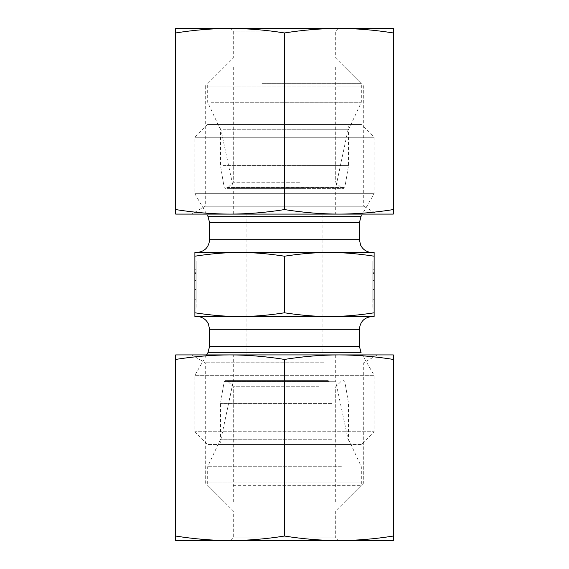 <?xml version="1.0" encoding="UTF-8"?>
<svg xmlns="http://www.w3.org/2000/svg" width="569" height="569" viewBox="0 0 569 569"><rect width="100%" height="100%" fill="white"/><g stroke="black" fill="none" stroke-linecap="round" stroke-linejoin="round"><path stroke-width="0.43" stroke-dasharray="2.85 2.13" d="M194.883 260.965L196.163 260.965L196.163 308.092L196.163 260.965L196.163 299.273L196.163 260.965L196.163 273.44L196.163 260.965L194.883 260.965L194.883 308.092L194.883 260.965L194.883 289.486L196.163 289.486L196.163 273.44L196.163 289.486L194.883 289.486L194.883 280.574L196.163 280.574L194.883 280.574L194.883 273.44L196.163 273.44L194.883 273.44L194.883 260.965L196.163 260.965L194.883 260.965L194.883 269.286L194.883 260.965M194.883 272.729L196.163 272.729L194.883 272.729L194.883 299.273L194.883 272.729M194.883 269.286L196.163 269.286M194.883 280.574L196.163 280.574L194.883 280.574M374.118 260.965L372.837 260.965L372.837 308.092L372.837 260.965L372.837 299.273L372.837 260.965L372.837 273.44L372.837 260.965L374.118 260.965L374.118 308.092L374.118 260.965L374.118 289.486L372.837 289.486L372.837 273.44L372.837 289.486L374.118 289.486L374.118 280.574L372.837 280.574L374.118 280.574L374.118 273.44L372.837 273.44L374.118 273.44L374.118 260.965L372.837 260.965L374.118 260.965L374.118 269.286L374.118 260.965M374.118 272.729L372.837 272.729L374.118 272.729L374.118 299.273L374.118 272.729M374.118 269.286L372.837 269.286M374.118 280.574L372.837 280.574L374.118 280.574M239.691 252.494L329.309 252.494L194.883 252.494L194.883 256.206C210.914 253.703 225.85 252.465 239.691 252.494C253.532 252.465 268.468 253.703 284.5 256.206C300.532 253.703 315.468 252.465 329.309 252.494C343.15 252.465 358.086 253.703 374.118 256.206L374.118 252.494L329.309 252.494M372.197 252.494L196.803 252.494M194.883 193.709L374.118 193.709L194.883 193.709L207.891 216.234L361.109 216.234L374.118 193.709L374.118 137.271L194.883 137.271L374.118 137.271L361.315 124.469L207.685 124.469L194.883 137.271L194.883 193.709M194.883 256.206L194.883 316.506L374.118 316.506L374.118 312.794C358.086 315.297 343.15 316.535 329.309 316.506L372.197 316.506M374.118 256.206L374.118 312.794M335.71 214.086L233.29 214.086L335.71 214.086L335.71 187.713L233.29 187.713L335.71 187.713L349.153 124.469L219.847 124.469L349.153 124.469M322.908 214.086L246.093 214.086L322.908 214.086L322.908 354.914L246.093 354.914L322.908 354.914M233.29 214.086L233.29 187.713L219.847 124.469M207.685 124.469L361.315 124.469M361.315 444.531L207.685 444.531L361.315 444.531L374.118 431.729L194.883 431.729L374.118 431.729L374.118 375.291L194.883 375.291L374.118 375.291L361.109 352.766L207.891 352.766M329.309 316.506C315.468 316.535 300.532 315.297 284.5 312.794C268.468 315.297 253.532 316.535 239.691 316.506C225.85 316.535 210.914 315.297 194.883 312.794M284.5 256.206L284.5 312.794M233.29 354.914L335.71 354.914L233.29 354.914L233.29 381.287L335.71 381.287L233.29 381.287L219.847 444.531L349.153 444.531L219.847 444.531M335.71 354.914L335.71 381.287L349.153 444.531M318.889 386.764L233.29 386.764L318.889 386.764M323.185 380.362L226.889 380.362L323.185 380.362M328.277 380.362L225.431 380.362L328.277 380.362M322.445 501.986L233.29 501.986L322.445 501.986M331.933 403.407L220.488 403.407L331.933 403.407M232.92 485.343L361.315 485.343L232.92 485.343M329.088 501.986L224.328 501.986L329.088 501.986M341.421 466.715L207.685 466.715L341.421 466.715M331.933 439.254L220.488 439.254L331.933 439.254M299.557 182.236L233.29 182.236L299.557 182.236M301.442 188.638L226.889 188.638L301.442 188.638M228.041 188.638L343.569 188.638L228.041 188.638M235.552 67.014L335.71 67.014L235.552 67.014M223.318 165.593L348.513 165.593L223.318 165.593M261.911 83.657L361.315 83.657L261.911 83.657M226.988 67.014L344.672 67.014L226.988 67.014M211.078 102.285L361.315 102.285L211.078 102.285M223.318 129.746L348.513 129.746L223.318 129.746M310.105 31.011L233.29 31.011L310.105 31.011M311.385 28.45L230.73 28.45L311.385 28.45M310.105 58.052L233.29 58.052L310.105 58.052M393.321 28.45L175.679 28.45L175.679 32.959C194.214 30.001 212.351 28.493 230.089 28.45C247.828 28.493 265.965 30.001 284.5 32.959C303.035 30.001 321.172 28.493 338.911 28.45C356.649 28.493 374.786 30.001 393.321 32.959L393.321 28.45M338.271 28.45L335.71 31.011L335.71 58.052L363.719 86.061L363.719 206.234L205.281 206.234L363.719 206.234L377.318 214.086L191.682 214.086L205.281 206.234L205.281 86.061L363.719 86.061L205.281 86.061L233.29 58.052L233.29 31.011L230.73 28.45M230.089 214.086C212.351 214.044 194.214 212.536 175.679 209.577L175.679 214.086L393.321 214.086L393.321 209.577C374.786 212.536 356.649 214.044 338.911 214.086C321.172 214.044 303.035 212.536 284.5 209.577C265.965 212.536 247.828 214.044 230.089 214.086L338.911 214.086M393.321 209.577L393.321 32.959M175.679 209.577L175.679 32.959M284.5 209.577L284.5 32.959M230.73 540.55L233.29 537.99L233.29 510.948L205.281 482.939L363.719 482.939L335.71 510.948L233.29 510.948L335.71 510.948L335.71 537.99L233.29 537.99L335.71 537.99L338.271 540.55L230.73 540.55L338.271 540.55M230.089 540.55L393.321 540.55L393.321 536.041C374.786 538.999 356.649 540.507 338.911 540.55C321.172 540.507 303.035 538.999 284.5 536.041C265.965 538.999 247.828 540.507 230.089 540.55C212.351 540.507 194.214 538.999 175.679 536.041L175.679 540.55L230.089 540.55M324.11 362.766L205.281 362.766L324.11 362.766M330.909 354.914L191.682 354.914L330.909 354.914M377.318 354.914L363.719 362.766L363.719 482.939L205.281 482.939L205.281 362.766L191.682 354.914M175.679 354.914L175.679 359.423C194.214 356.464 212.351 354.956 230.089 354.914L175.679 354.914M230.089 354.914C247.828 354.956 265.965 356.464 284.5 359.423C303.035 356.464 321.172 354.956 338.911 354.914L230.089 354.914M338.911 354.914C356.649 354.956 374.786 356.464 393.321 359.423L393.321 354.914L338.911 354.914M284.5 359.423L284.5 536.041M393.321 359.423L393.321 536.041M175.679 359.423L175.679 536.041M209.605 239.691L359.395 239.691M359.395 222.635L209.605 222.635M209.605 346.365L359.395 346.365M359.395 329.309L209.605 329.309M329.209 381.436L224.165 381.436L329.209 381.436M226.832 187.564L344.835 187.564L226.832 187.564M194.883 308.092L196.163 308.092M194.883 299.273L196.163 299.273M374.118 308.092L372.837 308.092M374.118 299.273L372.837 299.273M206.647 354.914L194.883 375.291L194.883 431.729L207.685 444.531M246.093 214.086L246.093 354.914M335.71 501.986L335.71 386.764L342.111 380.362M233.29 501.986L233.29 386.764L226.889 380.362M344.672 501.986L361.315 485.343L361.315 466.715L348.513 439.254L348.513 403.407L344.835 381.436L343.569 380.362M224.328 501.986L207.685 485.343L207.685 466.715L220.488 439.254L220.488 403.407L224.165 381.436L225.431 380.362M233.29 67.014L233.29 182.236L226.889 188.638M335.71 67.014L335.71 182.236L342.111 188.638M344.672 67.014L361.315 83.657L361.315 102.285L348.513 129.746L348.513 165.593L344.835 187.564L343.569 188.638M224.328 67.014L207.685 83.657L207.685 102.285L220.488 129.746L220.488 165.593L224.165 187.564L225.431 188.638"/><path stroke-width="0.85" d="M196.803 252.494L372.197 252.494C368.1 252.401 364.75 250.78 362.14 247.615L360.611 245.139L359.395 239.691L209.605 239.691C208.844 247.465 204.577 251.733 196.803 252.494M209.605 239.691L209.605 222.635L207.891 216.234L361.109 216.234L359.395 222.635L209.605 222.635M194.883 252.494L239.691 252.494C225.85 252.465 210.914 253.703 194.883 256.206L194.883 252.494M329.309 252.494L374.118 252.494L374.118 256.206C358.086 253.703 343.15 252.465 329.309 252.494C315.468 252.465 300.532 253.703 284.5 256.206C268.468 253.703 253.532 252.465 239.691 252.494M374.118 256.206L374.118 316.506L329.309 316.506C343.15 316.535 358.086 315.297 374.118 312.794M284.5 256.206L284.5 312.794C300.532 315.297 315.468 316.535 329.309 316.506L239.691 316.506C253.532 316.535 268.468 315.297 284.5 312.794M194.883 256.206L194.883 312.794C210.914 315.297 225.85 316.535 239.691 316.506L194.883 316.506L194.883 312.794M359.395 346.365L361.109 352.766L207.891 352.766L209.605 346.365L359.395 346.365L359.395 329.309C360.156 321.535 364.423 317.267 372.197 316.506L329.309 316.506M175.679 28.45L393.321 28.45L393.321 32.959C374.786 30.001 356.649 28.493 338.911 28.45C321.172 28.493 303.035 30.001 284.5 32.959C265.965 30.001 247.828 28.493 230.089 28.45C212.351 28.493 194.214 30.001 175.679 32.959L175.679 28.45M191.682 214.086L230.089 214.086L175.679 214.086L175.679 209.577C194.214 212.536 212.351 214.044 230.089 214.086C247.828 214.044 265.965 212.536 284.5 209.577C303.035 212.536 321.172 214.044 338.911 214.086L377.318 214.086M393.321 209.577L393.321 214.086L338.911 214.086C356.649 214.044 374.786 212.536 393.321 209.577L393.321 32.959M338.911 214.086L230.089 214.086M175.679 209.577L175.679 32.959M284.5 209.577L284.5 32.959M393.321 540.55L175.679 540.55L175.679 536.041C194.214 538.999 212.351 540.507 230.089 540.55C247.828 540.507 265.965 538.999 284.5 536.041C303.035 538.999 321.172 540.507 338.911 540.55C356.649 540.507 374.786 538.999 393.321 536.041L393.321 540.55M393.321 359.423C374.786 356.464 356.649 354.956 338.911 354.914L393.321 354.914L393.321 536.041M284.5 359.423C265.965 356.464 247.828 354.956 230.089 354.914L338.911 354.914C321.172 354.956 303.035 356.464 284.5 359.423L284.5 536.041M175.679 359.423L175.679 354.914L230.089 354.914C212.351 354.956 194.214 356.464 175.679 359.423L175.679 536.041M209.605 346.365L209.605 329.309L359.395 329.309M359.395 239.691L359.395 222.635M207.891 352.766L206.647 354.914M209.605 329.309L208.389 323.861L206.86 321.385C204.25 318.22 200.9 316.599 196.803 316.506"/></g></svg>
